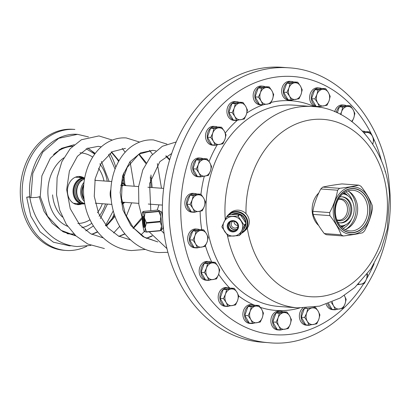 <?xml version="1.0" encoding="UTF-8"?>
<svg xmlns="http://www.w3.org/2000/svg" width="410" height="410" viewBox="0 0 410 410"><rect width="100%" height="100%" fill="white"/><g stroke="black" fill="none" stroke-linecap="round" stroke-linejoin="round"><path stroke-width="0.61" d="M318.795 192.946A20.136 15.995 94.2 0 0 312.194 211.529A20.136 15.995 94.2 0 0 318.631 225.469M246.01 213.702A88.903 70.623 -85.8 0 1 312.189 119.648A88.903 70.623 -85.8 0 1 387.107 196.344A88.903 70.623 -85.8 0 1 327.016 295.42A88.903 70.623 -85.8 0 1 247.307 228.134M288.773 67.814L282.121 67.322A137.801 109.47 94.2 0 0 261.278 68.291A137.801 109.47 94.2 0 0 162.903 222.881A137.801 109.47 94.2 0 0 261.918 342.186L268.57 342.678A137.801 109.47 -85.8 0 1 169.561 223.373A137.801 109.47 -85.8 0 1 288.773 67.814C341.386 70.597 385.533 124.291 389.5 187.56C398.13 269.021 336.559 350.089 268.57 342.678M343.354 193.392A16.892 13.417 -85.8 0 1 345.348 194.284L346.957 195.191A16.051 12.751 -85.8 0 1 354.107 207.742A16.051 12.751 -85.8 0 1 344.754 225.177A16.051 12.751 -85.8 0 1 340.423 225.874M344.754 225.177L343.026 225.838A16.892 13.417 -85.8 0 1 340.925 226.422M342.775 193.863A16.051 12.751 -85.8 0 1 346.957 195.191M337.983 222.333A13.074 10.388 94.2 0 0 340.438 222.891A13.074 10.388 94.2 0 0 351.749 208.136A13.074 10.388 94.2 0 0 342.355 196.815A13.074 10.388 94.2 0 0 339.844 197.015M341.878 196.795A13.074 10.388 -85.8 0 1 350.801 208.065A13.074 10.388 -85.8 0 1 339.967 222.845M336.917 220.006A11.019 8.753 94.2 0 0 349.171 208.336A11.019 8.753 94.2 0 0 338.45 199.157M336.846 219.816A10.46 8.308 94.2 0 0 338.414 220.124A10.46 8.308 94.2 0 0 347.465 208.316A10.46 8.308 94.2 0 0 339.946 199.26A10.46 8.308 94.2 0 0 338.353 199.337M244.365 231.266L245.78 229.923A11.506 11.316 -133.4 0 0 241.92 210.965A11.506 11.316 -133.4 0 0 229.964 213.21L228.544 214.553A11.506 11.316 46.6 0 1 247.824 222.199A11.506 11.316 46.6 0 1 241.649 233.157M226.756 216.741A11.506 11.316 46.6 0 1 228.544 214.553M228.949 214.896A10.983 10.798 46.6 0 1 247.24 222.297A10.983 10.798 46.6 0 1 242.054 232.367M243.422 229.61A9.676 9.517 -133.4 0 0 245.908 224.301M245.974 223.332A9.676 9.517 -133.4 0 0 231.506 214.63M353.123 230.774A20.372 16.18 94.2 0 0 367.667 207.921A20.372 16.18 94.2 0 0 353.03 190.286A20.372 16.18 94.2 0 0 349.95 190.43A20.372 16.18 94.2 0 0 335.406 213.277A20.372 16.18 94.2 0 0 350.043 230.912A20.372 16.18 94.2 0 0 353.123 230.774M347.916 190.927A20.372 16.18 -85.8 0 1 357.592 207.178A20.372 16.18 -85.8 0 1 345.082 229.528M353.897 232.613A22.181 17.62 94.2 0 0 369.733 207.726A22.181 17.62 94.2 0 0 350.442 188.682A22.181 17.62 94.2 0 0 334.606 213.564A22.181 17.62 94.2 0 0 353.897 232.613M341.72 227.201A18.568 14.75 94.2 0 0 345.615 224.803M347.752 195.683A18.568 14.75 94.2 0 0 344.251 192.741M342.616 225.987A18.568 14.75 -85.8 0 1 341.248 226.75M343.718 193.115A18.568 14.75 -85.8 0 1 344.964 194.073M324.31 233.572A26.932 21.397 94.2 0 0 326.544 234.745L343.36 235.981A26.932 21.397 -85.8 0 1 341.125 234.807C338.721 228.513 334.98 222.117 329.901 215.629L313.086 214.394C315.495 220.688 319.236 227.078 324.31 233.572L341.125 234.807M329.901 215.629A26.932 21.397 -85.8 0 1 329.748 214.107A26.932 21.397 -85.8 0 1 329.66 212.575C333.648 205.22 336.303 197.763 337.614 190.209A26.932 21.397 -85.8 0 1 339.608 188.333C347.337 187.37 353.728 186.309 358.786 185.151L341.971 183.916C334.242 184.879 327.851 185.94 322.793 187.098A26.932 21.397 94.2 0 0 320.805 188.974C316.812 196.334 314.162 203.79 312.851 211.34A26.932 21.397 94.2 0 0 312.933 212.872A26.932 21.397 94.2 0 0 313.086 214.394M358.786 185.151A26.932 21.397 -85.8 0 1 361.02 186.324C366.099 192.813 369.84 199.209 372.244 205.502A26.932 21.397 -85.8 0 1 372.398 207.024A26.932 21.397 -85.8 0 1 372.485 208.552C371.168 216.106 368.518 223.563 364.531 230.922A26.932 21.397 -85.8 0 1 362.537 232.798C357.479 233.956 351.088 235.017 343.36 235.981M312.851 211.34L329.66 212.575M337.614 190.209L320.805 188.974M322.793 187.098L339.608 188.333M333.33 213.774A23.795 18.901 -85.8 0 1 350.314 187.083A23.795 18.901 -85.8 0 1 371.009 207.516A23.795 18.901 -85.8 0 1 354.025 234.212A23.795 18.901 -85.8 0 1 333.33 213.774M334.78 213.533A21.966 17.451 94.2 0 0 350.56 232.552A21.966 17.451 94.2 0 0 369.564 207.757A21.966 17.451 94.2 0 0 353.779 188.738A21.966 17.451 94.2 0 0 334.78 213.533M39.293 196.979L43.988 211.268L52.198 223.317L63.196 231.834L75.958 235.914L60.972 230.292L47.514 216.172L40.241 196.549L36.726 197.4L30.888 197.651L29.812 197.374C28.751 185.694 30.442 174.619 34.891 164.154C41.102 147.959 58.635 132.671 77.516 134.352L58.671 138.319L42.727 152.182L32.81 173.297L30.888 197.651M91.886 234.392L97.688 231.998M106.39 226.141L115.061 216.383M124.876 184.382L123.656 172.974M118.982 160.766L111.489 151.823M101.383 146.831L98.169 146.36L87.412 148.43L77.459 156.246L69.398 171.016L66.686 189.62L70.238 208.705L79.719 224.854L90.62 233.72L103.243 237.918M118.987 236.457L124.978 234.002M133.296 228.472L142.239 218.556M152.151 187.554L150.947 174.983M146.273 162.77L139.062 154.058M146.472 238.405L152.269 236.006M161.238 229.923L162.196 229.062M162.908 228.396L163.38 227.934M169.776 159.434L166.071 155.836M155.964 150.844L152.756 150.367L140.589 152.848L129.98 161.678L122.739 175.583L120.181 192.521L122.944 210.007L130.857 225.479L143.003 236.667L157.835 241.936L144.617 237.4L133.373 227.775L125.332 214.056L121.519 198.04L122.247 181.799L127.197 167.444L138.857 154.191L152.756 150.367L155.943 150.859M29.776 197L26.686 197.21L30.786 216.131L40.088 231.84L53.382 242.202L69.597 245.831M29.751 196.697L26.686 197.21M102.326 203.714A32.949 26.173 -85.8 0 1 97.416 212.744M90.01 219.724A32.949 26.173 -85.8 0 1 77.849 223.46M62.392 217.023A32.949 26.173 -85.8 0 1 52.582 194.878M98.538 168.238A32.949 26.173 -85.8 0 1 103.996 180.974M83.855 177.817A14.119 11.219 94.2 0 0 79.709 176.464A14.119 11.219 94.2 0 0 67.491 192.403A14.119 11.219 94.2 0 0 77.639 204.626A14.119 11.219 94.2 0 0 81.938 203.893M114.149 213.753A60.665 48.19 -85.8 0 1 111.587 219.842M86.894 246.179A60.665 48.19 -85.8 0 1 65.989 250.443A60.665 48.19 -85.8 0 1 22.401 197.922A60.665 48.19 -85.8 0 1 74.881 129.437L72.98 129.299A60.665 48.19 94.2 0 0 20.5 197.779A60.665 48.19 94.2 0 0 64.088 250.3L65.989 250.443M109.885 153.361A60.665 48.19 -85.8 0 1 115.774 167.229M80.037 203.755A14.119 11.219 -85.8 0 1 76.69 204.508M78.751 176.443A14.119 11.219 -85.8 0 1 81.954 177.679M76.834 177.299A13.335 10.593 94.2 0 0 75.819 177.033M73.877 203.498A13.335 10.593 94.2 0 0 74.917 203.38M79.986 177.099A15.016 11.931 -85.8 0 1 80.606 177.576M78.689 203.657A15.016 11.931 -85.8 0 1 78.233 203.919M78.869 204.165A3.136 1.778 -111.5 0 0 78.269 203.985A3.136 1.778 -111.5 0 0 77.792 204.057A3.136 3.136 0 0 0 77.029 204.487A15.016 11.931 -85.8 0 1 77.008 204.493M122.851 185.402A8.892 7.062 94.2 0 0 121.744 184.936M124.076 202.273A10.352 8.226 -85.8 0 1 122.257 203.36M121.954 183.485A10.352 8.226 -85.8 0 1 125.301 185.581M122.103 182.609A11.403 9.056 -85.8 0 1 125.972 185.633M111.141 199.045A11.403 9.056 -85.8 0 1 110.198 195.027A11.403 9.056 -85.8 0 1 110.91 189.328M124.742 202.32A11.403 9.056 -85.8 0 1 122.39 204.057M83.712 185.648A11.403 9.056 94.2 0 0 82.318 192.977A11.403 9.056 94.2 0 0 83.999 198.471M84.414 201.479A12.551 9.968 -85.8 0 1 80.708 193.079A12.551 9.968 -85.8 0 1 84.029 182.322M84.506 179.021A12.551 9.968 94.2 0 0 79.832 182.378A12.551 9.968 94.2 0 0 76.803 192.787A12.551 9.968 94.2 0 0 78.628 198.794A12.551 9.968 94.2 0 0 84.762 203.509M94.93 179.923A12.551 9.968 -85.8 0 1 95.643 180.359M84.332 203.401A12.551 9.968 -85.8 0 1 73.805 192.567A12.551 9.968 -85.8 0 1 82.764 178.488A12.551 9.968 -85.8 0 1 84.614 178.396M84.814 203.77A13.074 10.388 -85.8 0 1 84.445 203.842A13.074 10.388 -85.8 0 1 82.466 203.934A13.074 10.388 -85.8 0 1 73.072 192.613A13.074 10.388 -85.8 0 1 82.405 177.945A13.074 10.388 -85.8 0 1 84.383 177.858A13.074 10.388 -85.8 0 1 84.711 177.889M122.739 185.92A8.369 6.647 94.2 0 0 121.683 185.458M83.809 184.438A11.767 9.348 94.2 0 0 81.805 193.007A11.767 9.348 94.2 0 0 84.137 199.578M78.469 198.517A11.767 9.348 -85.8 0 1 76.598 192.628A11.767 9.348 -85.8 0 1 79.637 182.629M191.188 211.662A9.415 7.477 -85.8 0 1 186.617 204.103A9.415 7.477 -85.8 0 1 194.76 193.479L193.048 193.351A9.415 7.477 94.2 0 0 184.905 203.98A9.415 7.477 94.2 0 0 191.67 212.129L193.382 212.257A9.415 7.477 -85.8 0 1 191.588 211.837M194.76 193.479A9.415 7.477 -85.8 0 1 196.974 194.079M195.918 211.898A9.415 7.477 -85.8 0 1 193.382 212.257M193.991 247.312A9.415 7.477 -85.8 0 1 189.42 239.753A9.415 7.477 -85.8 0 1 197.564 229.128L195.857 229A9.415 7.477 94.2 0 0 187.713 239.624A9.415 7.477 94.2 0 0 194.473 247.778L196.185 247.901A9.415 7.477 -85.8 0 1 194.391 247.486M197.564 229.128A9.415 7.477 -85.8 0 1 199.783 229.728M198.722 247.543A9.415 7.477 -85.8 0 1 196.185 247.901M205.471 279.753A9.415 7.477 -85.8 0 1 200.9 272.194A9.415 7.477 -85.8 0 1 209.044 261.565L207.332 261.442A9.415 7.477 94.2 0 0 199.188 272.066A9.415 7.477 94.2 0 0 205.948 280.214L207.66 280.343A9.415 7.477 -85.8 0 1 205.866 279.928M209.044 261.565A9.415 7.477 -85.8 0 1 211.258 262.169M210.197 279.984A9.415 7.477 -85.8 0 1 207.66 280.343M224.49 305.809A9.415 7.477 -85.8 0 1 219.919 298.249A9.415 7.477 -85.8 0 1 228.062 287.625L226.356 287.497A9.415 7.477 94.2 0 0 218.212 298.121A9.415 7.477 94.2 0 0 224.972 306.275L226.684 306.398A9.415 7.477 -85.8 0 1 224.89 305.983M228.062 287.625A9.415 7.477 -85.8 0 1 230.282 288.225M229.221 306.039A9.415 7.477 -85.8 0 1 226.684 306.398M249.198 322.931A9.415 7.477 -85.8 0 1 244.626 315.372A9.415 7.477 -85.8 0 1 252.77 304.743L251.063 304.62A9.415 7.477 94.2 0 0 242.92 315.244A9.415 7.477 94.2 0 0 249.68 323.398L251.391 323.521A9.415 7.477 -85.8 0 1 249.598 323.106M252.77 304.743A9.415 7.477 -85.8 0 1 254.989 305.347M253.928 323.162A9.415 7.477 -85.8 0 1 251.391 323.521M277.175 329.445A9.415 7.477 -85.8 0 1 272.604 321.886A9.415 7.477 -85.8 0 1 280.747 311.257L279.036 311.134A9.415 7.477 94.2 0 0 270.892 321.758A9.415 7.477 94.2 0 0 277.657 329.906L279.369 330.035A9.415 7.477 -85.8 0 1 277.57 329.619M280.747 311.257A9.415 7.477 -85.8 0 1 282.962 311.861M281.906 329.676A9.415 7.477 -85.8 0 1 279.369 330.035M302.8 308.048A9.415 7.477 94.2 0 0 299.392 317.022A9.415 7.477 94.2 0 0 306.157 325.171L307.869 325.299A9.415 7.477 -85.8 0 1 306.075 324.884M305.675 324.71A9.415 7.477 -85.8 0 1 301.104 317.15A9.415 7.477 -85.8 0 1 304.681 308.033M310.406 324.94A9.415 7.477 -85.8 0 1 307.869 325.299M326.206 304.266A9.415 7.477 94.2 0 0 332.397 309.652L334.109 309.781A9.415 7.477 -85.8 0 1 332.315 309.365M336.646 309.422A9.415 7.477 -85.8 0 1 334.109 309.781M331.915 309.191A9.415 7.477 -85.8 0 1 327.713 303.743M358.058 284.637A9.415 7.477 -85.8 0 1 357.756 284.74M362.568 131.133A9.415 7.477 -85.8 0 1 363.239 131.144A9.415 7.477 -85.8 0 1 365.453 131.743M336.282 112.407A9.415 7.477 -85.8 0 1 344.215 105.088L342.509 104.96A9.415 7.477 94.2 0 0 334.693 111.74M344.215 105.088A9.415 7.477 -85.8 0 1 346.435 105.688M315.936 106.149A9.415 7.477 -85.8 0 1 311.364 98.59A9.415 7.477 -85.8 0 1 319.508 87.965L317.796 87.837A9.415 7.477 94.2 0 0 309.652 98.467A9.415 7.477 94.2 0 0 316.417 106.615L318.129 106.738A9.415 7.477 -85.8 0 1 316.335 106.323M319.508 87.965A9.415 7.477 -85.8 0 1 321.727 88.565M320.666 106.38A9.415 7.477 -85.8 0 1 318.129 106.738M287.963 99.635A9.415 7.477 -85.8 0 1 283.392 92.076A9.415 7.477 -85.8 0 1 291.536 81.452L289.824 81.323A9.415 7.477 94.2 0 0 281.68 91.953A9.415 7.477 94.2 0 0 288.445 100.101L290.157 100.23A9.415 7.477 -85.8 0 1 288.363 99.814M291.536 81.452A9.415 7.477 -85.8 0 1 293.75 82.051M292.694 99.871A9.415 7.477 -85.8 0 1 290.157 100.23M259.463 104.371A9.415 7.477 -85.8 0 1 254.887 96.811A9.415 7.477 -85.8 0 1 263.03 86.187L261.324 86.059A9.415 7.477 94.2 0 0 253.18 96.688A9.415 7.477 94.2 0 0 259.94 104.837L261.652 104.965A9.415 7.477 -85.8 0 1 259.858 104.545M263.03 86.187A9.415 7.477 -85.8 0 1 265.249 86.787M264.189 104.606A9.415 7.477 -85.8 0 1 261.652 104.965M233.218 119.889A9.415 7.477 -85.8 0 1 228.647 112.33A9.415 7.477 -85.8 0 1 236.79 101.706L235.084 101.577A9.415 7.477 94.2 0 0 226.94 112.207A9.415 7.477 94.2 0 0 233.7 120.355L235.412 120.484A9.415 7.477 -85.8 0 1 233.618 120.068M236.79 101.706A9.415 7.477 -85.8 0 1 239.009 102.305M237.949 120.125A9.415 7.477 -85.8 0 1 235.412 120.484M211.811 144.674A9.415 7.477 -85.8 0 1 207.24 137.114A9.415 7.477 -85.8 0 1 215.383 126.49L213.671 126.362A9.415 7.477 94.2 0 0 205.528 136.991A9.415 7.477 94.2 0 0 212.293 145.14L214.005 145.268A9.415 7.477 -85.8 0 1 212.211 144.848M215.383 126.49A9.415 7.477 -85.8 0 1 217.597 127.09M216.541 144.909A9.415 7.477 -85.8 0 1 214.005 145.268M197.328 176.3A9.415 7.477 -85.8 0 1 192.756 168.741A9.415 7.477 -85.8 0 1 200.9 158.111L199.188 157.988A9.415 7.477 94.2 0 0 191.045 168.612A9.415 7.477 94.2 0 0 197.81 176.761L199.521 176.889A9.415 7.477 -85.8 0 1 197.728 176.474M200.9 158.111A9.415 7.477 -85.8 0 1 203.114 158.716M202.058 176.531A9.415 7.477 -85.8 0 1 199.521 176.889M189.973 195.242L186.801 204.165L191.275 211.816L194.612 212.062L192.828 208.27L190.137 204.411L192.177 199.983L193.31 195.488L189.973 195.242L197.625 193.971L200.961 194.217L203.652 198.076L205.436 201.869L204.303 206.363L202.263 210.791L194.612 212.062M190.137 204.411L186.801 204.165M193.31 195.488L200.961 194.217A105.119 83.502 94.2 0 1 204.293 176.213M192.828 208.27A8.369 6.647 -85.8 0 1 192.177 199.983A8.369 6.647 -85.8 0 1 197.589 194.888A8.369 6.647 -85.8 0 1 203.652 198.076A8.369 6.647 -85.8 0 1 204.303 206.363A8.369 6.647 -85.8 0 1 198.891 211.457A8.369 6.647 -85.8 0 1 192.828 208.27M192.777 230.891L189.604 239.814L194.084 247.466L197.42 247.712L195.631 243.919L192.941 240.06L194.981 235.632L196.113 231.137L192.777 230.891L200.428 229.62L203.765 229.866L206.455 233.726L208.244 237.518L207.106 242.013L205.067 246.441L197.42 247.712M192.941 240.06L189.604 239.814M196.113 231.137L203.765 229.866M195.631 243.919A8.369 6.647 -85.8 0 1 194.981 235.632A8.369 6.647 -85.8 0 1 200.393 230.533A8.369 6.647 -85.8 0 1 206.455 233.726A8.369 6.647 -85.8 0 1 207.106 242.013A8.369 6.647 -85.8 0 1 201.694 247.107A8.369 6.647 -85.8 0 1 195.631 243.919M204.252 263.333L201.079 272.255L205.559 279.902L208.895 280.148L207.106 276.355L204.416 272.496L206.455 268.068L207.588 263.579L204.252 263.333L211.903 262.062L215.24 262.308L217.93 266.167L219.719 269.954L218.586 274.449L216.547 278.877L208.895 280.148M204.416 272.496L201.079 272.255M207.588 263.579L215.24 262.308M207.106 276.355A8.369 6.647 -85.8 0 1 206.455 268.068A8.369 6.647 -85.8 0 1 211.867 262.974A8.369 6.647 -85.8 0 1 217.93 266.167A8.369 6.647 -85.8 0 1 218.586 274.449A8.369 6.647 -85.8 0 1 213.174 279.548A8.369 6.647 -85.8 0 1 207.106 276.355M223.276 289.388L220.103 298.311L224.583 305.962L227.919 306.203L226.13 302.416L223.44 298.557L225.479 294.129L226.612 289.634L223.276 289.388L230.927 288.117L234.264 288.363L236.954 292.222L238.743 296.015L237.605 300.51L235.565 304.938L227.919 306.203M223.44 298.557L220.103 298.311M226.612 289.634L234.264 288.363M226.13 302.416A8.369 6.647 -85.8 0 1 225.479 294.129A8.369 6.647 -85.8 0 1 230.891 289.029A8.369 6.647 -85.8 0 1 236.954 292.222A8.369 6.647 -85.8 0 1 237.605 300.51A8.369 6.647 -85.8 0 1 232.193 305.604A8.369 6.647 -85.8 0 1 226.13 302.416M247.983 306.511L244.811 315.433L249.29 323.085L252.627 323.326L250.838 319.539L248.147 315.68L250.187 311.252L251.32 306.757L247.983 306.511L255.635 305.24L258.971 305.486L261.662 309.345L263.451 313.137L262.313 317.632L260.278 322.055L252.627 323.326M248.147 315.68L244.811 315.433M251.32 306.757L258.971 305.486M250.838 319.539A8.369 6.647 -85.8 0 1 250.187 311.252A8.369 6.647 -85.8 0 1 255.599 306.152A8.369 6.647 -85.8 0 1 261.662 309.345A8.369 6.647 -85.8 0 1 262.313 317.632A8.369 6.647 -85.8 0 1 256.901 322.726A8.369 6.647 -85.8 0 1 250.838 319.539M275.961 313.025L272.788 321.947L277.262 329.594L280.599 329.84L278.815 326.047L276.125 322.188L278.159 317.76L279.297 313.266L275.961 313.025L283.607 311.754L286.944 311.995L289.639 315.854L291.423 319.646L290.29 324.141L288.25 328.569L280.599 329.84M276.125 322.188L272.788 321.947M279.297 313.266L286.944 311.995M278.815 326.047A8.369 6.647 -85.8 0 1 278.159 317.76A8.369 6.647 -85.8 0 1 283.571 312.666A8.369 6.647 -85.8 0 1 289.639 315.854A8.369 6.647 -85.8 0 1 290.29 324.141A8.369 6.647 -85.8 0 1 284.878 329.24A8.369 6.647 -85.8 0 1 278.815 326.047M304.461 308.289L301.288 317.212L305.768 324.858L309.104 325.104L307.315 321.312L304.625 317.453L306.665 313.03L307.797 308.535L304.461 308.289L306.332 307.977M304.625 317.453L301.288 317.212M307.797 308.535L315.449 307.264L314.265 307.177M315.449 307.264L318.139 311.123L319.923 314.911L318.79 319.405L316.751 323.833L309.104 325.104M307.315 321.312A8.369 6.647 -85.8 0 1 306.665 313.03A8.369 6.647 -85.8 0 1 312.077 307.93A8.369 6.647 -85.8 0 1 318.139 311.123A8.369 6.647 -85.8 0 1 318.79 319.405A8.369 6.647 -85.8 0 1 313.378 324.505A8.369 6.647 -85.8 0 1 307.315 321.312M328.553 303.441L332.008 309.34L335.344 309.586L333.555 305.793L331.224 302.395M332.351 301.919A8.369 6.647 -85.8 0 0 333.555 305.793A8.369 6.647 -85.8 0 0 339.618 308.986A8.369 6.647 -85.8 0 0 345.03 303.887A8.369 6.647 -85.8 0 0 344.38 295.6A8.369 6.647 -85.8 0 0 344.318 295.502L346.168 299.392L345.03 303.887L342.991 308.315L335.344 309.586M367.304 273.911L367.575 274.608L366.443 279.102L364.403 283.53L357.827 284.668M366.96 274.367A8.369 6.647 -85.8 0 1 366.443 279.102A8.369 6.647 -85.8 0 1 361.031 284.202A8.369 6.647 -85.8 0 1 358.499 284.007M385 170.975L385.354 172.195M363.444 132.082L366.104 131.636L369.441 131.882L372.131 135.741L373.915 139.533L372.741 144.151A8.369 6.647 -85.8 0 0 372.782 144.028A8.369 6.647 -85.8 0 0 372.131 135.741A8.369 6.647 -85.8 0 0 366.068 132.553L369.441 131.882M364.136 132.845L366.068 132.553A8.369 6.647 -85.8 0 0 364.377 133.117M340.449 114.38L341.632 111.592L342.765 107.097L339.429 106.851L337.292 112.858M339.429 106.851L347.08 105.58L350.417 105.826L353.107 109.685L354.896 113.478L353.758 117.972L352.098 121.703M342.765 107.097L350.417 105.826M341.048 114.687A8.369 6.647 -85.8 0 1 341.632 111.592A8.369 6.647 -85.8 0 1 347.044 106.492A8.369 6.647 -85.8 0 1 353.107 109.685A8.369 6.647 -85.8 0 1 353.758 117.972A8.369 6.647 -85.8 0 1 351.631 121.35M314.721 89.728L311.549 98.651L316.028 106.303L319.364 106.549L317.576 102.756L314.885 98.897L316.925 94.469L318.058 89.974L314.721 89.728L322.373 88.457L325.709 88.704L328.4 92.563L330.188 96.355L329.051 100.85L327.011 105.278L319.364 106.549M314.885 98.897L311.549 98.651M318.058 89.974L325.709 88.704M317.576 102.756A8.369 6.647 -85.8 0 1 316.925 94.469A8.369 6.647 -85.8 0 1 322.337 89.37A8.369 6.647 -85.8 0 1 328.4 92.563A8.369 6.647 -85.8 0 1 329.051 100.85A8.369 6.647 -85.8 0 1 323.639 105.944A8.369 6.647 -85.8 0 1 317.576 102.756M286.749 83.215L283.577 92.137L288.051 99.789L291.387 100.035L289.603 96.242L286.913 92.383L288.953 87.955L290.085 83.461L286.749 83.215L294.401 81.944L297.737 82.19L300.428 86.049L302.211 89.841L301.078 94.336L299.039 98.764L291.387 100.035M286.913 92.383L283.577 92.137M290.085 83.461L297.737 82.19M289.603 96.242A8.369 6.647 -85.8 0 1 288.953 87.955A8.369 6.647 -85.8 0 1 294.365 82.861A8.369 6.647 -85.8 0 1 300.428 86.049A8.369 6.647 -85.8 0 1 301.078 94.336A8.369 6.647 -85.8 0 1 295.666 99.43A8.369 6.647 -85.8 0 1 289.603 96.242M258.244 87.95L255.071 96.873L259.55 104.524L262.887 104.77L261.098 100.978L258.408 97.119L260.447 92.691L261.58 88.196L258.244 87.95L265.895 86.679L269.232 86.925L271.922 90.784L273.711 94.577L272.578 99.071L270.538 103.499L262.887 104.77M258.408 97.119L255.071 96.873M261.58 88.196L269.232 86.925M261.098 100.978A8.369 6.647 -85.8 0 1 260.447 92.691A8.369 6.647 -85.8 0 1 265.859 87.596A8.369 6.647 -85.8 0 1 271.922 90.784A8.369 6.647 -85.8 0 1 272.578 99.071A8.369 6.647 -85.8 0 1 267.166 104.166A8.369 6.647 -85.8 0 1 261.098 100.978M232.004 103.469L228.831 112.391L233.31 120.043L236.647 120.289L234.858 116.496L232.168 112.637L234.207 108.209L235.34 103.715L232.004 103.469L239.655 102.198L242.992 102.444L245.682 106.303L247.471 110.095L246.333 114.59L244.298 119.018L236.647 120.289M232.168 112.637L228.831 112.391M235.34 103.715L242.992 102.444M234.858 116.496A8.369 6.647 -85.8 0 1 234.207 108.209A8.369 6.647 -85.8 0 1 239.619 103.115A8.369 6.647 -85.8 0 1 245.682 106.303A8.369 6.647 -85.8 0 1 246.333 114.59A8.369 6.647 -85.8 0 1 240.926 119.684A8.369 6.647 -85.8 0 1 234.858 116.496M210.596 128.253L207.424 137.176L211.898 144.827L215.235 145.073L213.451 141.281L210.76 137.422L212.8 132.994L213.933 128.499L210.596 128.253L218.248 126.982L221.584 127.228L224.275 131.087L226.059 134.88L224.926 139.374L222.886 143.802L215.235 145.073M210.76 137.422L207.424 137.176M213.933 128.499L221.584 127.228M213.451 141.281A8.369 6.647 -85.8 0 1 212.8 132.994A8.369 6.647 -85.8 0 1 218.207 127.899A8.369 6.647 -85.8 0 1 224.275 131.087A8.369 6.647 -85.8 0 1 224.926 139.374A8.369 6.647 -85.8 0 1 219.514 144.469A8.369 6.647 -85.8 0 1 213.451 141.281M196.113 159.879L192.941 168.797L197.415 176.449L200.751 176.695L198.968 172.902L196.277 169.043L198.317 164.615L199.45 160.12L196.113 159.879L203.765 158.608L207.096 158.849L209.792 162.708L211.575 166.501L210.443 170.996L208.403 175.424L200.751 176.695M196.277 169.043L192.941 168.797M199.45 160.12L207.096 158.849M198.968 172.902A8.369 6.647 -85.8 0 1 198.317 164.615A8.369 6.647 -85.8 0 1 203.724 159.521A8.369 6.647 -85.8 0 1 209.792 162.708A8.369 6.647 -85.8 0 1 210.443 170.996A8.369 6.647 -85.8 0 1 205.031 176.095A8.369 6.647 -85.8 0 1 198.968 172.902M232.244 214.568A9.415 9.256 46.6 0 1 239.317 214.245M239.973 214.507A9.415 9.256 46.6 0 1 245.636 222.717M245.344 225.556A9.415 9.256 46.6 0 1 243.924 228.575L246.051 223.957L244.196 225.71L241.736 230.651A9.886 9.722 46.6 0 1 223.122 226.889A9.886 9.722 46.6 0 1 240.967 220.862A9.886 9.722 46.6 0 1 241.736 230.651L239.604 235.273A11.255 11.07 46.6 0 1 239.143 235.581L228.508 236.242A11.255 11.07 46.6 0 1 228.006 235.996L221.959 227.099A11.255 11.07 46.6 0 1 221.918 226.54L226.51 216.977A11.255 11.07 46.6 0 1 226.971 216.67L237.605 216.003A11.255 11.07 46.6 0 1 238.107 216.254L244.15 225.151A11.255 11.07 46.6 0 1 244.196 225.71M245.856 223.107A9.415 9.256 -133.4 0 0 232.029 214.584M243.827 228.78A9.415 9.256 -133.4 0 0 245.677 224.823M243.32 218.981A8.22 8.087 -133.4 0 0 242.715 218.089M245.293 222.123A9.456 9.302 -133.4 0 0 245.277 222.035L240.675 215.26A9.456 9.302 -133.4 0 0 240.532 215.178M229.672 225.315A5.227 5.145 -133.4 0 0 233.679 229.549M236.273 229.395A5.227 5.145 46.6 0 1 229.969 222.732M232.941 221.2A3.736 3.675 -133.4 0 0 233.597 227.811A3.736 3.675 -133.4 0 0 237.969 226.515M237.902 225.438A3.736 3.675 46.6 0 1 234.007 221.323M236.483 229.82A5.043 4.956 46.6 0 1 228.078 226.433A5.043 4.956 46.6 0 1 229.554 222.497M227.996 226.51A5.043 4.956 -133.4 0 0 236.442 229.861A5.043 4.956 -133.4 0 0 234.751 221.554A5.043 4.956 -133.4 0 0 227.996 226.51M238.528 225.93A5.704 5.612 -133.4 0 0 232.444 220.631A5.704 5.612 -133.4 0 0 227.253 226.633A5.704 5.612 -133.4 0 0 233.336 231.932A5.704 5.612 -133.4 0 0 238.528 225.93M239.604 235.273L241.464 233.515L243.924 228.58M244.15 225.151L246.01 223.394L243.15 218.791L239.963 214.497L238.107 216.254M246.051 223.957A11.255 11.07 -133.4 0 0 246.01 223.394M237.605 216.003L239.46 214.251L234.31 214.425L228.826 214.912L226.971 216.67M239.963 214.497A11.255 11.07 -133.4 0 0 239.46 214.251M226.51 216.977L228.365 215.219A11.255 11.07 -133.4 0 1 228.826 214.912M237.17 228.99A5.043 4.956 46.6 0 1 230.42 221.861M229.728 222.343A5.043 4.956 -133.4 0 0 231.491 230.389A5.043 4.956 -133.4 0 0 236.647 229.651M163.093 227.663A7.585 0.907 84.7 0 0 163.313 227.34A7.585 0.907 84.7 0 1 163.277 227.442L162.76 228.765A8.892 1.061 -95.3 0 0 163.042 224.531M162.621 218.612A8.892 1.061 -95.3 0 0 161.161 211.539L161.919 212.749A7.585 0.907 84.7 0 1 162.447 214.338A7.585 0.907 84.7 0 0 161.689 212.564M161.161 211.539A8.892 1.061 -95.3 0 0 160.899 211.324L159.792 211.427M161.432 229.134L162.539 229.031A8.892 1.061 -95.3 0 0 162.76 228.765M143.638 217.259A5.043 0.6 -95.3 0 0 143.664 221.267A5.043 0.6 -95.3 0 0 144.484 226.366M144.392 222.445A5.704 0.682 -95.3 0 0 143.213 216.203A5.704 0.682 -95.3 0 0 142.921 221.256A5.704 0.682 -95.3 0 0 144.258 227.483A5.704 0.682 -95.3 0 0 144.392 222.445M142.941 225.854A9.886 1.179 84.7 0 1 142.383 220.821A9.886 1.179 84.7 0 1 142.167 216.065A9.886 1.179 84.7 0 1 142.526 212.226A9.886 1.179 84.7 0 1 142.885 212.062A9.886 1.179 84.7 0 1 144.371 217.848A9.886 1.179 84.7 0 1 144.93 222.881A9.886 1.179 84.7 0 1 145.145 227.637A9.886 1.179 84.7 0 1 144.428 231.64A9.886 1.179 84.7 0 1 144.315 231.517A9.886 1.179 84.7 0 1 142.941 225.854M160.966 230.43L161.227 229.948A9.886 1.179 -95.3 0 0 161.586 226.115A9.886 1.179 -95.3 0 0 161.371 221.359A9.886 1.179 -95.3 0 0 160.812 216.326A9.886 1.179 -95.3 0 0 159.439 210.658A9.886 1.179 -95.3 0 0 159.418 210.637M160.869 230.118L160.32 230.789L146.365 232.086L144.315 231.517L140.917 234.971M146.406 231.855L160.361 230.563L161.586 226.115L160.325 221.897L146.37 223.189L145.145 227.637L146.406 231.855A11.255 1.343 84.7 0 1 146.365 232.086M146.329 222.63L160.284 221.338L160.812 216.326L158.865 211.545L144.909 212.841L144.371 217.848L146.329 222.63A11.255 1.343 84.7 0 1 146.349 222.912A11.255 1.343 84.7 0 1 146.37 223.189M160.325 221.897A11.255 1.343 -95.3 0 0 160.305 221.615A11.255 1.343 -95.3 0 0 160.284 221.338M144.822 212.508L158.778 211.217L159.326 210.54L157.394 210.094L143.438 211.386L142.885 212.062L144.822 212.508A11.255 1.343 84.7 0 1 144.909 212.841M142.526 212.226L142.788 211.744L142.885 212.062M158.865 211.545A11.255 1.343 -95.3 0 0 158.778 211.217M225.244 219.452A100.932 80.181 -85.8 0 1 312.64 106.533C350.601 107.625 386.784 147.364 389.454 195.032L387.337 228.918L380.957 249.88L370.901 268.852L354.865 287.436L340.167 298.024L319.585 306.137L297.844 307.859A100.932 80.181 -85.8 0 1 227.396 235.258M374.13 263.686A129.437 102.823 -85.8 0 1 366.443 279.097M363.67 283.699A129.437 102.823 -85.8 0 1 254.087 330.639A129.437 102.823 -85.8 0 1 181.251 222.645A129.437 102.823 -85.8 0 1 262.61 80.037A129.437 102.823 -85.8 0 1 381.648 161.386M200.121 211.242A105.119 83.502 94.2 0 0 200.505 219.442A105.119 83.502 94.2 0 0 201.735 229.718M205.425 245.785A105.119 83.502 94.2 0 0 211.744 262.087M218.643 274.285A105.119 83.502 94.2 0 0 229.636 287.953M238.733 295.994A105.119 83.502 94.2 0 0 253.933 304.948M260.406 307.397A105.119 83.502 94.2 0 0 299.669 307.971M314.46 106.692A105.119 83.502 94.2 0 0 271.118 102.403M262.661 104.95A105.119 83.502 94.2 0 0 246.835 113.006M237.282 120.325A105.119 83.502 94.2 0 0 225.295 133.035M217.233 144.812A105.119 83.502 94.2 0 0 209.064 161.54M312.64 106.533L293.673 105.139A100.932 80.181 94.2 0 0 206.353 219.078A100.932 80.181 94.2 0 0 278.877 306.465L297.844 307.859M348.848 191.444A21.966 17.451 -85.8 0 1 356.003 206.763A21.966 17.451 -85.8 0 1 346.081 229.159M345.84 191.803A20.29 16.118 -85.8 0 1 352.836 202.238M351.601 219.063A20.29 16.118 -85.8 0 1 343.149 228.36M77.7 134.367L88.504 136.94M74.092 234.981L74.825 234.848M95.217 153.463L87.827 148.02M63.781 157.845A37.725 29.971 94.2 0 0 48.021 195.452A37.725 29.971 94.2 0 0 67.665 226.335M81.841 227.663A37.725 29.971 94.2 0 0 91.819 223.265M99.071 216.28A37.725 29.971 94.2 0 0 105.554 203.954M107.225 181.215A37.725 29.971 94.2 0 0 99.825 163.831M92.701 157.091A37.725 29.971 94.2 0 0 80.022 152.822M53.541 154.524A43.931 34.896 -85.8 0 1 72.493 146.293M73.938 233.966L69.782 233.941A43.931 34.896 -85.8 0 1 66.994 233.592M67.65 233.761A43.931 34.896 94.2 0 0 68.798 233.869L69.782 233.941M72.616 146.175A43.931 34.896 94.2 0 0 58.958 149.927M94.848 153.955A46.545 36.972 94.2 0 0 88.56 148.64M80.473 176.935A3.136 1.799 117.7 0 1 79.909 177.007A3.136 1.799 117.7 0 1 79.478 176.889A3.136 3.136 0 0 0 81.159 177.243M79.832 182.378L79.371 182.957A11.618 9.23 94.2 0 0 76.547 192.423A11.618 9.23 94.2 0 0 76.562 192.592A11.618 9.23 94.2 0 0 78.254 198.153L78.628 198.794M79.069 199.491A11.506 9.138 -85.8 0 1 76.398 192.562A11.506 9.138 -85.8 0 1 76.383 192.392A11.506 9.138 -85.8 0 1 80.37 181.758M83.148 179.6A11.506 9.138 94.2 0 0 75.138 192.469A11.506 9.138 94.2 0 0 75.153 192.638A11.506 9.138 94.2 0 0 81.498 202.027M84.578 178.606A12.341 9.804 94.2 0 0 73.969 192.541A12.341 9.804 94.2 0 0 73.984 192.726A12.341 9.804 94.2 0 0 83.794 203.237M163.662 188.4L147.913 187.242M138.585 186.56L120.622 185.238M162.432 205.092L148.292 204.052M138.688 203.345L121.001 202.048M176.208 141.952L162.35 146.283L150.988 155.979L142.782 169.919L138.575 186.668L138.857 204.564L142.214 218.017M149.178 231.824L166.967 248.619M164.077 233.469L161.068 230.261M150.803 210.704L149.583 183.567L159.849 161.668L171.713 153.473M29.812 197.379C32.785 214.948 40.892 228.585 54.135 238.287C61.172 243.14 68.824 245.892 77.09 246.538L90.892 245.405M113.626 232.962L119.73 226.361M126.28 216.296L131.63 202.827M134.188 186.237L130.062 161.576M125.178 152.269L122.216 148.364M112.35 140.082L98.938 135.925L81.4 139.759L70.187 148.702L61.833 161.74L57.118 177.612L56.539 194.832L59.732 210.238L66.302 224.27L75.881 235.847L87.858 244.063L104.381 248.542M157.214 210.11L158.921 204.836M161.478 188.241L157.353 163.585M152.469 154.273L149.512 150.367M139.646 142.085L126.229 137.934C120.156 137.519 114.308 138.795 108.691 141.763C91.286 150.67 80.616 175.705 84.188 199.962C87.335 226.448 107.717 249.275 131.672 250.551L145.473 249.418M166.937 144.089L153.524 139.938C147.093 139.508 140.943 140.953 135.059 144.274C116.922 154.18 106.708 181.768 112.345 206.947C117.127 231.383 136.612 251.299 158.967 252.555L167.9 252.314M130.539 239.927L118.51 236.052L107.989 227.934L98.677 213.589L94.254 196.313L95.166 178.729L100.988 163.523L112.325 151.705L125.46 148.364M108.588 154.401L115.046 169.048M113.283 210.832L105.365 225.736M71.453 245.759L68.906 245.836M40.241 196.549L41.881 175.844L50.368 158.204L61.515 148.338L74.205 144.725M91.707 234.3L97.508 231.778M106.057 225.741L114.723 215.445M123.794 183.501L123 174.788M118.562 161.504L117.409 159.485L111.182 152.007M101.362 146.847L98.169 146.36M118.808 236.37L124.804 233.787M132.963 228.093L142.014 217.454M151.075 187.478L150.291 176.797M145.852 163.513L138.749 154.257M146.293 238.312L152.095 235.791M169.591 160.038L165.763 156.02M109.111 181.353L101.403 161.402M94.761 154.073L86.182 148.748M85.762 230.886L93.413 225.977M100.327 218.571L107.44 204.093M79.637 203.913A3.136 3.136 0 0 0 77.792 204.057M78.863 176.464A3.136 3.136 0 0 0 79.478 176.889M95.34 203.201L111.858 204.416M94.864 180.303L111.715 181.543M75.404 177.197L84.383 177.858M73.487 203.273L82.466 203.934M362.527 131.092L363.239 131.144M162.406 212.498L161.796 212.554"/></g></svg>
